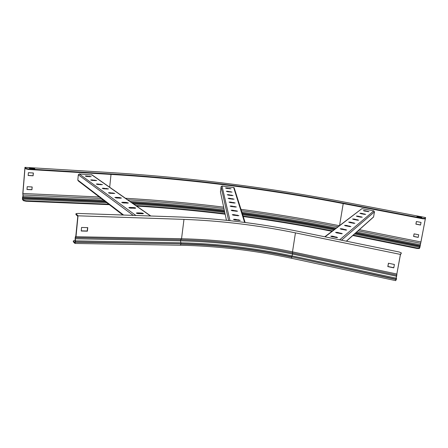 <?xml version="1.0" encoding="UTF-8"?>
<svg xmlns="http://www.w3.org/2000/svg" width="448" height="448" viewBox="0 0 448 448"><rect width="100%" height="100%" fill="white"/><g stroke="black" fill="none" stroke-linecap="round" stroke-linejoin="round"><path stroke-width="0.67" d="M73.298 241.758L74.978 243.454L75.477 241.937L75.309 237.647L75.869 236.729L75.813 236.158L75.253 237.082L74.995 242.822L73.36 241.158L73.298 241.758L73.326 241.119M75.869 236.729L181.546 238.734C218.238 239.641 255.22 244.014 292.494 251.854L292.6 254.066L396.586 276.231L395.702 280.65L396.642 278.74L396.133 278.191M401.391 252.986L400.411 254.408L396.794 274.243L400.383 254.878L401.391 252.986L399.235 252.011L297.909 231.286C258.395 223.272 219.201 218.523 180.314 217.034L77.902 213.438L75.986 213.679L78.025 215.813L76.009 236.505M75.992 213.959L75.93 214.57L77.801 216.278L75.813 236.158M396.794 274.243L395.819 280.056L396.642 278.74M396.928 273.717L396.57 276.545M393.809 267.719L387.906 266.482L388.494 263.245M75.225 240.52L73.354 240.834L73.36 241.158M87.578 227.612L87.237 231.006L81.239 230.854M75.93 214.57L75.958 213.926M396.799 274.008L292.494 251.854L295.445 232.865C257.947 225.238 220.791 220.741 183.977 219.38L181.546 238.734L180.628 239.798L180.477 240.834L180.88 242.805C217.627 243.622 254.649 247.985 291.956 255.886L396.077 278.158L396.06 278.471M388.427 263.234L387.817 266.599L393.786 267.859L394.402 264.482L388.427 263.234M400.411 254.408L295.445 232.865M78.025 215.813L183.977 219.38M81.57 227.455L81.222 231.011L87.405 231.162L87.758 227.618L81.57 227.455M122.858 215.018L78.277 180.908L77.812 180.085L78.322 174.782L79.268 173.975L92.098 174.95M137.502 212.862L136.388 213.002C136.366 213.31 137.105 213.528 138.6 213.651L143.388 213.646C143.41 213.338 142.671 213.119 141.176 212.996L137.502 212.862L137.441 213.422L142.705 213.786M129.959 207.43L128.856 207.558C128.834 207.85 129.55 208.057 131.006 208.18L135.705 208.191C135.722 207.9 135.005 207.693 133.56 207.575L129.959 207.43L129.898 207.978L134.982 208.326M122.791 202.266L121.699 202.39L123.782 202.983L128.397 203.011L126.314 202.418L122.791 202.266L122.735 202.804L127.635 203.14M115.97 197.355L114.884 197.467L116.911 198.033L121.447 198.078L119.42 197.512L115.97 197.355L115.914 197.882L120.635 198.201M109.469 192.674L108.399 192.78L110.37 193.323L114.822 193.379L109.469 192.674L109.413 193.189L113.96 193.491M103.27 188.21L102.211 188.311L104.132 188.832L108.506 188.899L103.27 188.21L103.219 188.714L107.582 189.006M97.35 183.949L96.303 184.038L98.174 184.542L102.474 184.621L97.35 183.949L97.3 184.442L101.478 184.716M91.694 179.872L90.653 179.962L92.478 180.438L96.712 180.533L91.694 179.872L91.644 180.354M86.279 175.974L85.249 176.053L87.03 176.518L91.19 176.618L86.279 175.974L86.234 176.434M137.004 213.422L137.441 213.422M129.517 207.978L129.898 207.978M122.399 202.798L122.735 202.804M91.694 180.359L95.62 180.617M86.408 176.456L89.986 176.691M324.772 236.785L361.973 208.622L373.789 210.89L374.472 211.865L373.559 217.022L372.837 217.577M332.707 236.191L330.747 236.158L332.007 236.746L337.63 237.53L332.707 236.191L332.618 236.74L336.902 237.642M337.49 232.394L335.591 232.355L336.829 232.921L342.294 233.688L337.49 232.394L337.4 232.926L341.527 233.789M342.02 228.799L340.178 228.754L341.393 229.298L346.718 230.042L342.02 228.799L341.936 229.314L345.901 230.132M346.321 225.389L344.529 225.338L345.727 225.859L350.907 226.587L346.321 225.389L346.237 225.893L350.045 226.666M350.403 222.146L348.667 222.09L349.838 222.594L354.894 223.306L350.403 222.146L350.319 222.639L353.97 223.367M354.29 219.061L352.598 219.005L353.752 219.486L358.68 220.181L354.29 219.061L354.206 219.542L357.689 220.231M357.991 216.126L356.345 216.065L357.476 216.53L362.286 217.207L357.991 216.126L357.907 216.597L361.206 217.241M361.519 213.326L359.912 213.265L361.026 213.713L365.725 214.374L361.519 213.326L361.435 213.786L364.487 214.374M364.885 210.65L363.322 210.588L364.42 211.025L369.006 211.669L364.885 210.65L364.806 211.098M331.38 236.589L332.618 236.74M336.269 232.786L337.4 232.926M340.906 229.18L341.936 229.314M345.307 225.764L346.237 225.893M349.502 222.522L350.319 222.639M353.506 219.436L354.206 219.542M357.347 216.507L357.907 216.597M361.077 213.724L361.435 213.786M220.517 192.192L221.071 186.71L221.995 186.01L234.119 187.695L245.129 222.494M234.937 219.285L233.453 219.352L235.116 219.962L240.268 220.343L234.937 219.285L234.864 219.822L239.54 220.461M233.716 214.62L232.266 214.682L233.884 215.264L238.896 215.645L233.716 214.62L233.643 215.146L238.129 215.751M232.557 210.207L231.146 210.258L232.719 210.818L237.602 211.193L232.557 210.207L232.49 210.717L236.785 211.294M231.459 206.024L230.082 206.069L231.61 206.601L236.37 206.976L231.459 206.024L231.392 206.522L235.502 207.066M230.418 202.054L229.074 202.093L230.563 202.602L235.206 202.978L230.418 202.054L230.356 202.541L234.27 203.05M229.432 198.279L228.11 198.313L229.566 198.806L234.097 199.17L229.432 198.279L229.365 198.755L233.089 199.237M228.491 194.69L227.198 194.718L228.62 195.188L233.044 195.552L228.491 194.69L228.424 195.154L231.918 195.597M227.59 191.268L226.33 191.29L227.718 191.744L232.036 192.102L227.59 191.268L227.528 191.716M226.738 188.003L225.501 188.02L226.856 188.457L231.078 188.815L226.738 188.003L226.677 188.434M234.102 219.772L234.864 219.822M232.96 215.096L233.643 215.146M231.89 210.672L232.49 210.717M230.882 206.478L231.392 206.522M229.936 202.502L230.356 202.541M229.057 198.722L229.365 198.755M26.197 168.487L28.717 168.997L28.678 169.484L26.152 168.974L26.197 168.487L24.954 167.35L22.792 193.609L23.005 195.782L22.422 198.094L22.574 199.646L23.531 200.704L23.57 200.222L26.068 200.76L108.707 204.187M28.717 168.997L113.378 174.093C190.546 178.886 266.778 188.485 342.07 202.888L422.85 218.322L425.006 218.422L425.6 217.56L419.81 247.71L419.311 248.55L417.166 248.5L417.256 248.052L419.406 248.091L419.322 248.539M22.831 193.939L23.106 195.888L22.613 199.17L23.57 200.222M420.885 242.402L419.406 248.091M425.012 218.411L424.917 218.876L425.466 218.081L420.952 241.976L359.346 229.69M28.678 169.484L113.327 174.558C190.49 179.329 266.711 188.922 341.998 203.33L422.766 218.781L422.85 218.322M26.152 168.974L25.01 167.927L22.904 193.491L99.282 196.98M26.068 200.76L26.029 201.242L109.34 204.674M135.873 205.559C165.822 207.379 195.552 210.106 225.058 213.741M243.096 216.065C272.961 220.108 302.736 225.064 332.433 230.938M136.584 206.052C166.32 207.872 195.843 210.588 225.159 214.194M243.242 216.53C272.899 220.545 302.473 225.467 331.962 231.297M352.822 235.502L417.166 248.5M353.237 235.133L417.256 248.052M418.214 237.384L418.706 234.774L414.081 233.862L413.594 236.471L418.214 237.384M420.532 225.042L421.03 222.415L416.382 221.519L415.895 224.146L420.532 225.042M425.006 218.422L424.917 218.876L422.766 218.781M34.244 168.375L34.21 168.868L29.837 168.594L29.254 168.073L34.244 168.375L34.849 168.902L29.842 168.599M339.31 225.691C306.611 219.19 273.834 213.741 240.968 209.345M223.67 207.127C191.218 203.146 158.48 200.194 125.457 198.274M31.942 189.739L32.178 186.956L27.222 186.71L26.986 189.498L31.942 189.739L32.071 186.95M33.124 175.79L33.365 172.99L28.386 172.698L28.151 175.51L33.124 175.79L33.253 172.984M414.114 233.873L413.644 236.393L418.23 237.3M416.422 221.53L415.946 224.073L420.549 224.963M425.6 217.56L343.577 201.919C267.081 187.32 189.577 177.548 111.065 172.609L24.954 167.35M26.029 201.242L23.531 200.704M26.992 189.403L31.842 189.638M28.162 175.42L33.023 175.694M417.172 216.367L421.837 217.258L421.551 217.655L416.875 216.759L417.172 216.367L417.094 216.804M75.477 241.937L180.908 243.813L180.88 242.805L75.466 240.862L75.309 241.17M75.449 242.217L180.908 243.813C217.566 244.608 254.503 248.948 291.721 256.844L292.6 254.066C254.946 246.114 217.571 241.702 180.477 240.834L75.191 238.756L75.034 239.07M396.911 274.658L396.777 275.184L292.751 253.047C255.091 245.106 217.717 240.694 180.628 239.798L75.309 237.647L75.253 237.082M395.853 279.16L291.721 256.844L395.802 279.429M291.771 258.322C254.318 250.359 217.151 245.997 180.264 245.23L180.874 244.082C217.532 244.866 254.464 249.206 291.676 257.107L291.771 258.322L395.69 280.644M150.562 215.986L91.56 174.703M135.895 215.471L79.268 173.975M133.246 215.382L78.322 174.782M123.62 215.04L77.812 180.085M141.114 213.556L141.176 212.996M133.498 208.124L133.56 207.575M126.258 202.955L126.314 202.418M119.364 198.038L119.42 197.512M112.801 193.351L112.857 192.842M106.54 188.882L106.59 188.378M100.559 184.615L100.61 184.122M94.842 180.533L94.886 180.051M89.37 176.63L89.415 176.159M346.321 241.186L373.587 216.905M341.488 240.201L374.472 211.865M339.651 239.826L373.789 210.89M325.063 236.841L361.973 208.622M336.263 237.485L336.358 236.936M340.956 233.649L341.046 233.117M345.402 230.014L345.492 229.494M349.619 226.565L349.703 226.061M353.623 223.289L353.707 222.796M357.437 220.175L357.521 219.694M361.066 217.207L361.144 216.737M364.526 214.379L364.605 213.92M367.83 211.669L367.903 211.232M244.619 222.426L233.666 187.482M230.009 220.679L221.995 186.01M228.626 220.528L221.071 186.71M226.442 220.298L220.41 191.671M238.521 220.265L238.594 219.727M237.199 215.583L237.272 215.057M235.95 211.142L236.018 210.633M234.763 206.937L234.836 206.444M233.643 202.95L233.705 202.462M232.574 199.153L232.635 198.682M231.554 195.546L231.616 195.082M230.586 192.102L230.647 191.649M229.662 188.81L229.723 188.378M127.624 199.786C160.003 201.684 192.119 204.59 223.955 208.505M241.41 210.745C273.65 215.062 305.81 220.41 337.882 226.783M22.999 195.278L23.094 194.981L101.248 198.481M358.075 230.821L420.599 243.32L420.566 243.611M420.308 245.431L420.213 245.806L355.779 232.865M420.403 244.44L420.308 244.815L356.686 232.058M342.07 202.888L341.998 203.33M113.378 174.093L113.327 174.558M22.938 196.168L22.977 196.582L103.37 200.105M22.562 197.182L22.607 197.596L104.731 201.146M354.424 234.074L419.894 247.262M355.253 233.335L420.118 246.378M355.443 233.167L420.157 246.17M343.224 203.566L339.567 225.495M133.806 204.114C164.377 205.985 194.706 208.774 224.795 212.481M242.693 214.788C273.129 218.898 303.486 223.944 333.76 229.925M132.39 203.123C163.38 205.005 194.118 207.822 224.605 211.579M242.402 213.87C273.246 218.03 304.013 223.143 334.695 229.214M132.065 202.894C163.15 204.775 193.978 207.603 224.56 211.366M242.334 213.657C273.274 217.829 304.136 222.958 334.914 229.046M131.494 202.496C162.747 204.383 193.743 207.217 224.482 211.002M242.217 213.287C273.319 217.476 304.349 222.634 335.294 228.754M129.976 201.432C161.666 203.319 193.099 206.181 224.274 210.011M241.898 212.279C273.454 216.518 304.926 221.754 336.314 227.976M111.02 174.418L109.676 187.242M22.613 199.17L106.803 202.737M22.518 198.201L105.532 201.762M22.534 197.977L105.235 201.538M74.978 243.454L180.264 245.23M150.802 215.998L91.846 174.77M346.422 241.209L373.559 217.022M419.401 248.102L419.311 248.55"/></g></svg>
